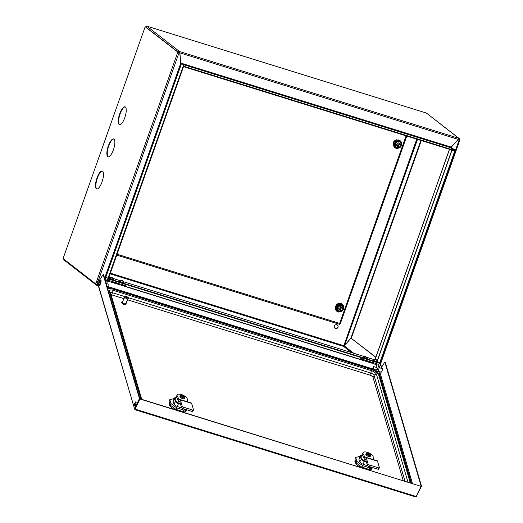 <?xml version="1.0" encoding="UTF-8"?>
<svg xmlns="http://www.w3.org/2000/svg" width="523" height="523" viewBox="0 0 523 523"><rect width="100%" height="100%" fill="white"/><g stroke="black" fill="none" stroke-linecap="round" stroke-linejoin="round"><path stroke-width="0.78" d="M376.482 361.57L374.017 360.693M366.322 358.412L363.864 357.542M122.572 282.649L120.107 281.773M112.419 279.491L109.954 278.622M336.871 324.737A2.027 1.909 127.8 0 0 334.955 328.235A2.027 1.909 127.8 0 0 337.891 327.516A2.027 1.909 127.8 0 0 336.871 324.737M334.897 328.189A2.027 1.909 127.8 0 0 337.753 327.457A2.027 1.909 127.8 0 0 337.381 324.986M104.45 277.667L104.907 277.177L105.96 277.504M105.842 277.412L104.907 277.177M458.834 138.334L458.325 139.412L451.29 146.937L450.042 146.76L181.912 63.427L180.801 62.865L179.579 51.535L458.887 138.347A1.059 1 -52.2 0 1 459.488 139.641L458.364 139.366L451.323 147.113L450.734 146.983L452.898 148.656L450.323 146.839L450.074 147.538M178.598 52.398L178.618 52.339A0.621 0.588 -52.2 0 1 179.389 51.927L179.847 52.797L180.801 62.865M63.78 259.82L96.441 285.166A1.059 1 -52.2 0 0 96.742 285.323L96.886 284.911A0.621 0.588 -52.2 0 1 96.5 284.257M459.07 139.589L459.096 139.517A0.621 0.588 -52.2 0 0 458.789 138.778M375.782 357.34L350.946 338.067L375.834 357.196M350.946 338.067L344.369 346.004L343.572 346.389L351.567 352.594M96.441 285.166A1.059 1 -52.2 0 1 96.108 284.1M64.074 259.97L63.499 258.702M146.773 26.15A1.059 0.34 107.3 0 1 146.832 26.15A1.059 0.34 107.3 0 1 146.865 26.17L145.59 26.889L178.225 52.215A1.059 1 -52.2 0 1 179.533 51.522L179.618 51.999M458.887 138.347L426.526 113.164L459.181 138.503M179.533 51.522L146.865 26.17L426.219 113.001A1.059 0.34 -72.7 0 0 426.18 112.981A1.059 0.34 -72.7 0 0 426.14 112.975M416.746 139.144L343.572 346.389L110.131 273.836M110.36 273.176L344.376 345.88L350.953 337.943L420.891 140.432M344.454 345.906L417.504 139.38M421.29 140.556L351.345 338.061L350.953 337.943M146.231 26.941L145.518 26.974M97.873 284.702L96.788 285.336L98.324 285.82L96.879 285.362M97.115 284.983L97.755 284.61M183.462 64.63L450.002 147.479L450.042 146.76M450.002 147.479L454.82 150.519L183.697 66.251L183.848 65.669M454.82 150.519L454.677 150.931L183.553 66.663L183.697 66.251M108.647 278.014L108.503 278.602L379.626 362.87L377.358 361.694M108.503 278.602L108.359 279.007L379.482 363.282L379.626 362.87M393.767 141.694A1.87 1.759 127.8 0 0 393.61 142.433M398.068 146.747A1.87 1.759 -52.2 0 1 400.605 144.015A1.87 1.759 -52.2 0 1 400.736 146.708A1.87 1.759 -52.2 0 1 398.068 146.747M398.703 146.466A1.249 1.17 -52.2 0 1 398.853 144.74A1.249 1.17 -52.2 0 1 400.546 144.793A1.249 1.17 -52.2 0 1 400.396 146.518A1.249 1.17 -52.2 0 1 398.703 146.466M393.08 143.008A2.34 2.197 127.8 0 0 393.296 143.492M393.165 142.668A2.34 2.197 127.8 0 0 393.322 143.341M341.813 310.937A1.87 1.759 -52.2 0 1 339.76 308.792A1.87 1.759 -52.2 0 1 342.65 307.674A1.87 1.759 -52.2 0 1 341.813 310.937M341.879 310.472A1.249 1.17 -52.2 0 1 340.486 309.57A1.249 1.17 -52.2 0 1 341.46 308.099A1.249 1.17 -52.2 0 1 342.853 309.001A1.249 1.17 -52.2 0 1 341.879 310.472M377.547 363.975L378.94 365.061L377.39 369.441L378.515 369.794L380.071 365.407A1.87 1.759 127.8 0 0 379.521 363.407L455.141 149.911L452.565 148.571L452.336 149.225M379.803 363.675L455.468 149.996L452.898 148.656M455.468 149.996L455.141 149.911M380.149 365.106L459.926 139.818L458.481 139.458M451.284 146.937L450.323 146.839M375.677 364.132L376.972 364.544M459.534 139.491L459.926 139.818M102.586 171.263A9.362 3.02 -72.7 0 0 102.26 171.093A9.362 3.02 -72.7 0 0 96.768 178.605A9.362 3.02 -72.7 0 0 96.376 188.803A9.362 3.02 -72.7 0 0 96.703 188.973A9.362 3.02 -72.7 0 0 102.194 181.468A9.362 3.02 -72.7 0 0 102.586 171.263M102.449 171.178A9.362 3.02 -72.7 0 0 97.062 179.029A9.362 3.02 -72.7 0 0 96.768 188.921A9.362 3.02 -72.7 0 0 96.905 189.012M113.968 139.118A9.362 3.02 -72.7 0 0 113.641 138.948A9.362 3.02 -72.7 0 0 108.15 146.453A9.362 3.02 -72.7 0 0 107.758 156.652A9.362 3.02 -72.7 0 0 108.084 156.828A9.362 3.02 -72.7 0 0 113.576 149.317A9.362 3.02 -72.7 0 0 113.968 139.118M113.831 139.026A9.362 3.02 -72.7 0 0 108.444 146.878A9.362 3.02 -72.7 0 0 108.156 156.776A9.362 3.02 -72.7 0 0 108.287 156.867M125.35 106.973A9.362 3.02 -72.7 0 0 125.023 106.797A9.362 3.02 -72.7 0 0 119.538 114.308A9.362 3.02 -72.7 0 0 119.139 124.507A9.362 3.02 -72.7 0 0 119.466 124.677A9.362 3.02 -72.7 0 0 124.958 117.172A9.362 3.02 -72.7 0 0 125.35 106.973M125.219 106.882A9.362 3.02 -72.7 0 0 119.832 114.733A9.362 3.02 -72.7 0 0 119.538 124.631A9.362 3.02 -72.7 0 0 119.675 124.716M108.183 279.086L184.044 65.114L108.372 278.798L184.044 65.107L180.657 62.93M184.044 65.114L183.527 65.146M183.632 64.963L107.673 279.204M183.789 65.571L183.377 65.427M106.339 277.798L105.777 277.36L181.566 63.342L183.606 64.93M181.566 63.342L180.657 62.982L179.807 52.843L177.827 52.091L145.165 26.745L63.074 258.558L95.742 283.904L177.827 52.091M95.742 283.904L97.579 284.61M104.404 277.504L104.875 277L105.777 277.36M179.807 52.843L178.225 52.215L145.165 26.745M376.789 367.558A1.308 0.425 107.3 0 1 376.933 367.538A1.308 0.425 107.3 0 1 376.9 369.061A1.308 0.425 107.3 0 1 376.155 370.042A1.308 0.425 107.3 0 1 376.05 369.944M375.991 367.309L377.207 363.871M377.39 369.441A3.118 1.007 107.3 0 1 376.024 371.676M375.253 371.16A3.118 1.007 107.3 0 1 375.292 369.709M378.515 369.794A3.118 1.007 107.3 0 1 376.743 372.121L376.534 372.056M378.94 365.061A0.621 0.588 127.8 0 0 378.58 364.302L361.661 359.04L362.073 357.869L378.998 363.132A1.87 1.759 127.8 0 1 379.521 363.407M360.138 357.268L359.974 357.732L361.661 359.04M106.391 284.309L107.66 280.74A0.621 0.588 127.8 0 1 108.424 280.328L125.35 285.591L125.762 284.42L108.843 279.158A1.87 1.759 127.8 0 0 106.529 280.387L104.868 279.099M105.829 282.368L106.529 280.387M104.855 279.047A1.87 1.759 -52.2 0 1 107.156 277.85L108.058 278.131M375.906 361.4L373.259 360.203C375.011 359.308 375.834 359.072 375.736 359.504C375.906 360.144 375.86 358.177 377.377 361.661L375.906 361.4M367.205 358.471L363.112 357.046M367.218 358.503L367.211 358.53C364.152 354.731 367.636 356.438 363.295 356.856L363.106 357.052M113.314 279.583L109.196 278.131C110.948 277.229 111.772 276.994 111.674 277.425C111.844 278.066 111.798 276.098 113.314 279.583M123.467 282.74L119.355 281.282C123.251 279.511 121.264 281.067 122.173 280.72C122.415 280.472 122.846 281.145 123.467 282.74M336.858 311.159A2.184 2.053 127.8 0 0 339.041 311.976M337.237 311.59A2.184 2.053 127.8 0 0 338.669 311.937M341.977 303.935A2.184 2.053 127.8 0 0 341.565 303.464M342.075 304A2.184 2.053 127.8 0 0 338.878 303.739M401.187 146.002A2.184 2.053 127.8 0 0 401.762 144.25M394.983 141.099A2.184 2.053 127.8 0 0 393.231 144.185M339.708 323.43L340.251 323.933L406.783 136.045M340.172 323.985L339.558 323.312L339.63 323.887M339.839 323.691L339.558 323.312M117.08 254.217L339.675 323.404L339.525 324.325L116.766 255.1L339.525 324.325M136.039 402.017A2.027 0.654 -72.7 0 0 135.365 402.9A2.027 0.654 -72.7 0 0 134.895 405.698M134.967 402.775A2.027 0.654 107.3 0 1 135.869 401.86A2.027 0.654 107.3 0 1 135.568 404.815A2.027 0.654 107.3 0 1 134.666 405.73A2.027 0.654 107.3 0 1 134.967 402.775M381.849 368.48A2.027 0.654 107.3 0 1 382.136 368.401A2.027 0.654 107.3 0 1 381.836 371.363A2.027 0.654 107.3 0 1 380.934 372.278A2.027 0.654 107.3 0 1 380.737 372.056M421.067 486.246L421.518 486.259L385.229 362.191L384.836 362.066L380.96 368.199M421.518 486.259L416.249 496.255M421.126 486.135L384.836 362.066M103.168 274.516L139.458 398.585L134.496 408.679L134.895 408.803L139.857 398.709L103.567 274.64L103.168 274.516L99.573 280.086M139.857 398.709L139.458 398.585M379.548 371.062L378.711 371.853M380.822 368.159L381.698 366.015L380.038 365.499M373.141 363.354L365.512 360.981M362.982 360.197L121.754 285.218M119.231 284.434L111.602 282.06M109.078 281.276L107.627 280.825M381.764 366.237L379.973 365.675M376.906 364.727L375.292 364.224M373.402 363.635L365.132 361.066M363.243 360.478L121.382 285.303M119.492 284.715L111.229 282.145M109.34 281.557L107.561 281.008M415.778 496.772L416.556 496.353M134.973 409.548L139.974 398.794L135.071 409.11L416.145 496.471L415.092 496.66M98.298 284.917L134.496 408.679L134.954 409.587L135.071 409.11M135.13 409.228L134.895 408.803L135.13 409.228M140.033 399.016L421.107 486.377L416.145 496.471M139.974 398.794L421.107 486.377M134.496 408.679L98.036 284.839M111.105 294.711A3.118 1.294 -153.8 0 1 111.7 294.861L113.184 290.35A4.995 2.066 -153.8 0 0 109.405 291.461A1.87 1.595 163.7 0 1 110.451 292.462L141.707 399.337M136.078 403.2A9.362 3.877 -153.8 0 1 135.607 402.468M127.619 299.81L369.787 375.083A3.118 1.294 -153.8 0 1 373.069 377.528L403.22 480.617M123.997 298.685L111.7 294.861M122.513 301.849A1.87 0.778 26.2 0 0 122.369 302A1.87 0.778 26.2 0 0 123.493 303.405A1.87 0.778 26.2 0 0 125.585 303.804A1.87 0.778 26.2 0 0 125.729 303.654A1.87 0.778 26.2 0 0 125.762 303.445M125.442 296.646A1.87 0.778 26.2 0 0 125.213 296.672A1.87 0.778 26.2 0 0 125.017 296.75A1.87 0.778 26.2 0 0 124.873 296.901A1.87 0.778 26.2 0 0 125.997 298.306A1.87 0.778 26.2 0 0 128.089 298.705A1.87 0.778 26.2 0 0 128.233 298.555A1.87 0.778 26.2 0 0 128.207 298.143L127.906 297.495A1.249 0.516 26.2 0 0 127.03 296.75A1.249 0.516 26.2 0 0 125.912 296.515A1.249 0.516 26.2 0 0 125.782 296.567A1.249 0.516 26.2 0 0 126.298 297.522A1.249 0.516 26.2 0 0 127.828 297.868A1.249 0.516 26.2 0 0 127.906 297.495M121.879 302.117A2.34 0.968 26.2 0 0 121.696 302.301A2.34 0.968 26.2 0 0 123.101 304.066A2.34 0.968 26.2 0 0 125.716 304.556A2.34 0.968 26.2 0 0 125.899 304.366L126.148 303.856A2.34 0.968 26.2 0 0 125.984 303.131M122.624 301.477A2.34 0.968 26.2 0 0 122.127 301.608A2.34 0.968 26.2 0 0 121.944 301.791A2.34 0.968 26.2 0 0 123.356 303.556A2.34 0.968 26.2 0 0 125.971 304.046A2.34 0.968 26.2 0 0 126.148 303.856M98.912 285.395A2.811 0.909 -72.7 0 0 99.043 285.473A2.811 0.909 -72.7 0 0 100.612 283.44A2.811 0.909 -72.7 0 0 100.919 280.295A2.811 0.909 -72.7 0 0 100.71 280.112A2.811 0.909 -72.7 0 0 100.553 280.099M180.579 404.344L178.572 403.723A3.118 1.294 -153.8 0 1 175.297 401.278L174.492 398.539A3.118 1.294 -153.8 0 1 174.512 398.042L173.185 400.742A3.118 1.294 26.2 0 0 173.165 401.246L173.237 401.494A6.243 2.582 26.2 0 0 173.891 403.723L173.963 403.978A3.118 1.294 26.2 0 0 177.245 406.423L177.696 406.567A6.243 2.582 26.2 0 0 179.762 407.391A6.243 2.582 26.2 0 0 181.631 407.803M169.374 402.285L169.184 402.671A9.362 3.877 26.2 0 0 174.46 409.516M175.878 397.545A2.811 1.164 26.2 0 0 175.427 397.585A2.811 1.164 26.2 0 0 174.898 398.376L175.702 401.108A2.811 1.164 26.2 0 0 178.65 403.311L180.455 403.939M176.937 398.062A5.616 2.327 -153.8 0 1 176.506 396.264L177.179 394.891A5.616 2.327 -153.8 0 1 181.396 394.538A5.616 2.327 -153.8 0 1 187.299 398.944L187.371 401.788M175.153 399.226A5.616 2.327 -153.8 0 1 175.251 398.814L176.506 396.264A5.616 2.327 -153.8 0 0 176.467 397.166L177.147 395.787A5.616 2.327 -153.8 0 1 177.179 394.891M180.187 403.789A5.616 2.327 -153.8 0 1 175.453 400.252M174.512 398.042A3.118 1.294 -153.8 0 1 175.081 397.663A3.118 1.294 -153.8 0 1 175.27 397.63M183.083 412.196A9.362 3.877 26.2 0 0 185.985 410.928L186.123 410.66M174.27 398.546L169.805 399.67L170.949 403.573L176.715 407.875L183.723 410.052L185.698 409.476M169.805 399.67L169.053 401.2L170.197 405.103L175.963 409.404L182.972 411.581L187.312 409.973M170.949 403.573L170.197 405.103M176.715 407.875L175.963 409.404M183.723 410.052L182.972 411.581M178.023 401.082L178.232 400.572L176.467 397.166M179.86 401.906L177.951 401.311L178.912 399.193L177.147 395.787M178.108 401.128L179.67 401.246L181.527 407.607L182.207 406.227A1.249 0.516 26.2 0 0 183.521 407.208L182.841 408.587L191.869 411.392L192.542 410.012L183.521 407.208M178.899 399.513L179.997 399.507A2.53 0.817 107.3 0 1 180.082 399.52A2.53 0.817 107.3 0 1 180.343 399.873L182.207 406.227M192.542 410.012A1.249 0.516 26.2 0 0 193.484 409.934A1.249 0.516 26.2 0 0 193.49 409.738L191.627 403.377L180.343 399.873M192.81 411.111A1.249 0.516 -153.8 0 1 192.804 411.313A1.249 0.516 -153.8 0 1 191.869 411.392M182.841 408.587A1.249 0.516 -153.8 0 1 181.527 407.607M180.154 399.559L191.281 403.017A2.53 0.817 107.3 0 1 191.366 403.03A2.53 0.817 107.3 0 1 191.627 403.377M178.232 400.572L178.912 399.193M180.507 395.754A2.406 0.994 26.2 0 0 183.037 397.643A2.406 0.994 26.2 0 0 184.854 397.107A2.406 0.994 26.2 0 0 184.652 396.715A4.06 4.06 0 0 0 181.259 395.048A2.406 0.994 26.2 0 0 180.507 395.754M180.618 395.244A2.497 1.033 26.2 0 0 180.37 395.48L179.984 396.264A2.497 1.033 26.2 0 0 182.592 398.624A2.497 1.033 26.2 0 0 184.462 398.467L184.848 397.683A2.497 1.033 26.2 0 0 184.881 397.343M182.645 396.859L183.423 395.819A4.047 3.445 163.7 0 1 183.991 396.14A4.007 1.896 134.4 0 1 184.044 396.297A4.007 1.896 134.4 0 1 184.083 396.467A4.047 3.445 -16.3 0 0 183.521 396.14L183.142 396.584M183.194 395.643A4.047 1.308 -72.7 0 0 183.024 395.421A4.007 3.798 -74.5 0 0 182.442 395.244A4.047 1.308 107.3 0 1 182.612 395.46L182.442 395.512A4.047 3.445 163.7 0 0 181.749 395.447A4.007 0.418 -96.5 0 1 181.795 395.597A4.007 0.418 -96.5 0 1 181.847 395.767A4.047 3.445 -16.3 0 1 182.54 395.833L182.769 396.009A4.047 1.308 107.3 0 1 182.808 396.486A4.007 2.314 -176.7 0 1 183.39 396.669A4.047 1.308 -72.7 0 0 183.351 396.192M183.423 395.819L182.749 396.937M182.612 395.46L182.449 395.819M183.024 395.421L182.789 396.186M366.453 462.123L364.453 461.495A3.118 1.294 -153.8 0 1 361.171 459.05L360.367 456.318A3.118 1.294 -153.8 0 1 360.393 455.814L359.059 458.521A3.118 1.294 26.2 0 0 359.04 459.017L359.118 459.272A6.243 2.582 26.2 0 0 359.765 461.502L359.844 461.75A3.118 1.294 26.2 0 0 363.119 464.202L363.577 464.339A6.243 2.582 26.2 0 0 365.636 465.169A6.243 2.582 26.2 0 0 367.506 465.575M355.248 460.063L355.058 460.443A9.362 3.877 26.2 0 0 360.334 467.287M361.753 455.317A2.811 1.164 26.2 0 0 361.301 455.363A2.811 1.164 26.2 0 0 360.778 456.148L361.576 458.88A2.811 1.164 26.2 0 0 364.531 461.083L366.335 461.717M362.812 455.84A5.616 2.327 -153.8 0 1 362.38 454.042L363.06 452.663A5.616 2.327 -153.8 0 1 367.27 452.31A5.616 2.327 -153.8 0 1 373.174 456.716L373.245 459.56M361.027 457.004A5.616 2.327 -153.8 0 1 361.132 456.592L362.38 454.042A5.616 2.327 -153.8 0 0 362.347 454.938L363.021 453.565A5.616 2.327 -153.8 0 1 363.06 452.663M366.061 461.561A5.616 2.327 -153.8 0 1 361.328 458.03M360.393 455.814A3.118 1.294 -153.8 0 1 360.955 455.441A3.118 1.294 -153.8 0 1 361.145 455.409M368.963 469.968A9.362 3.877 26.2 0 0 371.866 468.706L371.997 468.431M360.144 456.318L355.686 457.442L356.823 461.345L362.589 465.647L369.598 467.83L371.572 467.248M355.686 457.442L354.927 458.972L356.071 462.875L361.838 467.176L368.846 469.36L373.187 467.752M356.823 461.345L356.071 462.875M362.589 465.647L361.838 467.176M369.598 467.83L368.846 469.36M363.903 458.861L364.113 458.344L362.347 454.938M363.818 459.096L365.74 459.697L363.831 459.089L364.786 456.971L363.021 453.565M363.982 458.9L365.544 459.024L367.408 465.378L368.081 464.006A1.249 0.516 26.2 0 0 369.395 464.986L368.715 466.359L377.743 469.164L378.423 467.791L369.395 464.986M364.779 457.285L365.878 457.285A2.53 0.817 107.3 0 1 365.956 457.298A2.53 0.817 107.3 0 1 366.224 457.645L368.081 464.006M378.423 467.791A1.249 0.516 26.2 0 0 379.358 467.712A1.249 0.516 26.2 0 0 379.365 467.51L377.501 461.149L366.224 457.645M378.691 468.889A1.249 0.516 -153.8 0 1 378.678 469.085A1.249 0.516 -153.8 0 1 377.743 469.164M368.715 466.359A1.249 0.516 -153.8 0 1 367.408 465.378M366.035 457.331L377.155 460.789A2.53 0.817 107.3 0 1 377.24 460.802A2.53 0.817 107.3 0 1 377.501 461.149M364.113 458.344L364.786 456.971M366.388 453.533A2.406 0.994 26.2 0 0 368.911 455.415A2.406 0.994 26.2 0 0 370.735 454.879A2.406 0.994 26.2 0 0 370.526 454.487A4.06 4.06 0 0 0 367.133 452.82A2.406 0.994 26.2 0 0 366.388 453.533M366.492 453.023A2.497 1.033 26.2 0 0 366.244 453.251L365.858 454.042A2.497 1.033 26.2 0 0 368.467 456.396A2.497 1.033 26.2 0 0 370.343 456.246L370.729 455.455A2.497 1.033 26.2 0 0 370.761 455.121M368.519 454.631L369.297 453.591A4.047 3.445 163.7 0 1 369.866 453.918A4.007 1.896 134.4 0 1 369.924 454.069A4.007 1.896 134.4 0 1 369.957 454.239A4.047 3.445 -16.3 0 0 369.395 453.912L369.016 454.356M369.068 453.421A4.047 1.308 -72.7 0 0 368.905 453.199A4.007 3.798 -74.5 0 0 368.323 453.016A4.047 1.308 107.3 0 1 368.486 453.238L368.323 453.284A4.047 3.445 163.7 0 0 367.623 453.219A4.007 0.418 -96.5 0 1 367.676 453.369A4.007 0.418 -96.5 0 1 367.721 453.546A4.047 3.445 -16.3 0 1 368.414 453.611L368.643 453.781A4.047 1.308 107.3 0 1 368.682 454.265A4.007 2.314 -176.7 0 1 369.264 454.441A4.047 1.308 -72.7 0 0 369.225 453.964M369.297 453.591L368.623 454.709M368.486 453.238L368.323 453.598M368.905 453.199L368.669 453.957M400.01 143.72A1.87 1.759 127.8 0 0 396.65 144.525A1.87 1.759 127.8 0 0 397.558 146.348M395.251 141.445L396.048 142.106L399.454 141.223L398.827 140.524L395.427 141.622L394.303 145.015L396.454 147.656L394.061 145.015L395.251 141.445L398.827 140.524L399.722 141.511M399.454 141.223L401.729 143.74L401.272 145.518A3.118 2.935 127.8 0 1 401.252 145.571M400.88 146.525L400.605 147.133L399.003 147.649A3.118 2.935 -52.2 0 1 396.159 146.832L394.924 145.499L396.048 142.106M396.454 147.656L397.199 148.016L399.003 147.649A3.118 2.935 127.8 0 0 399.971 147.218M394.061 145.015L394.924 145.499M397.199 148.016L396.159 146.832A3.118 2.935 -52.2 0 1 397.853 141.746A3.118 2.935 -52.2 0 1 401.272 145.518M99.187 280.08A2.406 0.778 -72.7 0 0 98.677 280.191A4.06 4.06 0 0 0 97.409 284.257A2.406 0.778 -72.7 0 0 97.592 284.584A2.406 0.778 -72.7 0 0 99.037 282.832A2.406 0.778 -72.7 0 0 99.187 280.08M97.624 284.61A2.497 0.804 -72.7 0 0 97.808 284.767L98.684 285.035A2.497 0.804 -72.7 0 0 100.096 283.178A2.497 0.804 -72.7 0 0 100.161 280.269L99.292 279.995A2.497 0.804 -72.7 0 0 99.05 280.021M106.98 286.31L108.078 286.65A1.249 0.405 -72.7 0 0 108.784 285.721A1.249 0.405 -72.7 0 0 108.817 284.264L106.646 283.59M98.115 282.642L97.624 282.695A4.047 3.798 -52.2 0 0 97.54 283.394A4.007 0.987 173.7 0 1 97.435 283.329A4.007 0.987 173.7 0 1 97.363 283.257L97.546 283.224M97.755 282.538A4.047 0.458 19.5 0 0 98.089 282.727A4.007 2.798 115.9 0 1 98.304 282.126A4.047 0.458 -160.5 0 1 97.971 281.936L97.984 281.681A4.047 3.798 -52.2 0 1 98.357 281.073L98.187 280.936A4.047 3.798 127.8 0 0 97.808 281.551L97.677 281.707A4.047 0.458 -160.5 0 1 97.631 281.603A4.007 3.949 68.9 0 0 97.422 282.211A4.047 0.458 19.5 0 0 97.468 282.309L97.455 282.564A4.047 3.798 127.8 0 0 97.363 283.257M97.468 282.309L98.147 282.531M97.422 282.211L98.167 282.485M373.35 368.748A1.249 0.405 107.3 0 1 372.984 368.99A1.249 0.405 107.3 0 1 372.866 368.127A1.249 0.405 107.3 0 1 373.363 366.845A1.249 0.405 107.3 0 1 373.729 366.603A1.249 0.405 107.3 0 1 373.853 367.473A1.249 0.405 107.3 0 1 373.35 368.748M341.094 306.602A1.87 1.759 127.8 0 0 338.78 307.831A1.87 1.759 127.8 0 0 339.852 310.113M337.394 310.446L336.89 310.289L336.263 306.687L339.061 304.144L342.487 305.21L343.036 305.863L343.631 309.289L343.114 309.871M342.395 310.577L340.963 311.708L339.44 311.283A3.118 2.935 -52.2 0 1 337.512 309.06L337.113 307.269L339.78 304.85L343.036 305.863M342.487 305.21L339.159 304.366L336.492 306.785L337.087 310.211L339.44 311.283A3.118 2.935 127.8 0 0 342.016 310.878M336.263 306.687L337.113 307.269M337.708 310.695L337.512 309.06A3.118 2.935 -52.2 0 1 341.506 305.432A3.118 2.935 -52.2 0 1 343.297 309.23M339.061 304.144L339.78 304.85M179.964 52.888L458.325 139.412M458.573 139.111L459.096 139.517M353.731 353.267L344.369 346.004M108.941 277.19L110.02 277.523L108.941 277.183M120.185 280.674L112.961 278.432L120.172 280.681M123.121 281.596L363.923 356.444M366.871 357.359L374.082 359.602L366.871 357.353M377.201 360.857L451.852 150.055M452.173 149.147L452.408 148.48M377.292 361.132L452.022 150.108M375.115 359.399L449.505 149.323M450.126 147.571L450.362 146.891M459.214 139.687L379.861 363.76M180.827 63.035L105.045 277.053M96.984 284.427L97.298 283.551M98.383 280.465L179.075 52.614M107.941 278.458L107.156 277.85M339.675 323.404L406.103 135.836M412.431 483.481L379.75 371.742M377.783 371.337L378.809 371.657L411.431 483.174M107.254 287.251L111.066 288.435M372.291 369.63L375.213 370.539M372.932 368.957L108.143 286.656M110.549 292.802A3.118 1.294 -153.8 0 1 112.707 292.821L125.154 296.691M107.758 288.964A7.492 3.099 -153.8 0 1 112.811 289.095L107.568 288.323M140.883 399.075L109.405 291.461M373.069 377.528L374.069 375.488A1.87 1.595 -16.3 0 1 376.514 374.488L407.992 482.101M369.787 375.083L370.787 373.043A3.118 1.294 -153.8 0 1 374.069 375.488L404.979 481.167M379.816 376.187C378.639 373.2 375.599 370.82 370.702 369.055A1.87 0.601 -72.7 0 1 370.899 369.31A7.492 3.099 -153.8 0 1 378.77 375.187A1.87 1.595 -16.3 0 1 379.816 376.187L411.071 483.062M378.77 375.187L410.248 482.801M127.932 297.554L370.787 373.043A1.87 0.601 -72.7 0 0 371.265 370.565A4.995 2.066 -153.8 0 1 376.514 374.488M370.899 369.31L112.811 289.095M371.265 370.565L113.184 290.35M99.978 280.165A2.811 0.909 107.3 0 1 100.423 280.021A2.811 0.909 107.3 0 1 100.638 280.21A2.811 0.909 107.3 0 1 100.331 283.355A2.811 0.909 107.3 0 1 98.755 285.388A2.811 0.909 107.3 0 1 98.546 285.198M98.435 284.957A2.622 0.843 -72.7 0 0 98.448 284.983A2.622 0.843 -72.7 0 0 99.978 283.603A2.622 0.843 -72.7 0 0 100.396 280.321A2.622 0.843 -72.7 0 0 99.919 280.191M177.245 406.423L178.65 403.311M173.963 403.978L175.702 401.108M173.165 401.246L174.898 398.376M181.259 395.048L180.37 395.48A2.497 1.033 26.2 0 0 182.978 397.833A2.497 1.033 26.2 0 0 184.848 397.683L184.652 396.715M363.119 464.202L364.531 461.083M359.844 461.75L361.576 458.88M359.04 459.017L360.778 456.148M367.133 452.82L366.244 453.251A2.497 1.033 26.2 0 0 368.852 455.611A2.497 1.033 26.2 0 0 370.729 455.455L370.526 454.487M401.638 143.629A4.197 3.942 127.8 0 0 396.826 140.079A4.197 3.942 127.8 0 0 393.636 145.08A4.197 3.942 127.8 0 0 399.637 147.473M401.246 145.603A4.197 3.942 127.8 0 0 401.618 144.256M97.409 284.257L97.808 284.767A2.497 0.804 -72.7 0 0 99.226 282.904A2.497 0.804 -72.7 0 0 99.292 279.995L98.677 280.191M343.559 308.511A4.197 3.942 127.8 0 0 335.851 306.537A4.197 3.942 127.8 0 0 340.643 311.623M426.18 112.981L146.832 26.15M363.936 356.444L123.114 281.59M399.579 143.217L400.605 144.015M397.277 146.179L398.31 146.976M339.322 309.838L340.355 310.636M341.624 306.877L342.65 307.674M449.447 149.31L375.05 359.399M376.75 363.439L374.272 364.139C373.827 364.302 373.285 363.583 372.631 361.981M366.401 360.471L364.034 360.955L362.478 358.824M108.568 279.903C110.085 283.388 110.039 281.42 110.209 282.06L112.687 281.361M118.721 283.061C119.342 284.656 119.774 285.329 120.015 285.081L122.84 284.519M135.032 409.424L135.019 409.032M134.934 409.692L415.34 496.85M370.702 369.055L112.615 288.833M122.369 302L124.873 296.901M121.696 302.301L121.944 301.791M125.912 296.515L125.213 296.672M125.729 303.654L128.233 298.555M99.043 285.473L98.37 284.937M100.71 280.112L99.854 280.171M175.427 397.585L175.081 397.663M179.866 401.919L177.944 401.324M180.082 399.52L191.366 403.03M192.804 411.313L193.484 409.934M381.221 372.199L377.887 371.167M382.333 368.623L379.267 367.676M361.301 455.363L360.955 455.441M365.956 457.298L377.24 460.802M378.678 469.085L379.358 467.712M400.043 147.336L398.349 148.192C392.976 149.846 391.217 140.909 396.676 139.785L401.056 141.36L401.102 146.146M372.984 368.99L376.299 370.016M373.729 366.603L377.037 367.636M340.891 311.688L338.1 311.806C332.818 310.433 335.916 301.621 341.016 303.49L343.591 308.858M342.539 310.584L341.14 311.584"/></g></svg>
